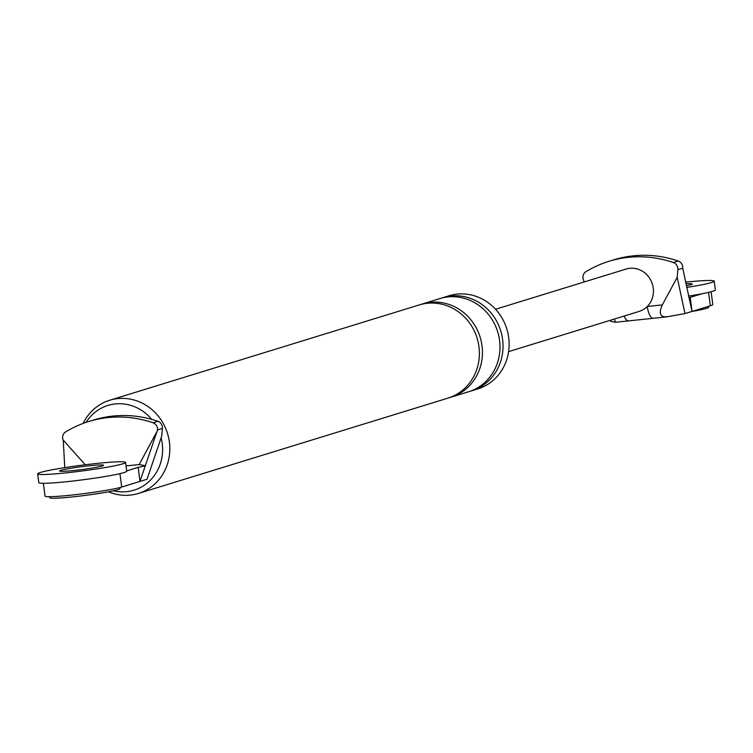 <?xml version="1.0" encoding="UTF-8"?>
<svg xmlns="http://www.w3.org/2000/svg" width="753" height="753" viewBox="0 0 753 753"><rect width="100%" height="100%" fill="white"/><g stroke="black" fill="none" stroke-linecap="round" stroke-linejoin="round"><path stroke-width="1.13" d="M688.506 296.098A44.323 2.88 -7.4 0 0 715.35 289.924L714.211 281.151A44.323 2.88 -7.4 0 0 685.522 282.159M686.651 287.43A44.323 2.88 -7.4 0 0 714.211 281.151M686.294 285.773A22.166 1.44 -7.4 0 0 692.233 284.003A22.166 1.44 -7.4 0 0 685.87 283.815M708.545 306.32L708.667 307.29A35.457 2.306 172.6 0 1 691.809 311.478M119.887 487.558L120.019 488.575A35.457 2.306 172.6 0 1 72.655 496.895A35.457 2.306 172.6 0 1 49.689 497.705L49.557 496.688M37.65 473.844L38.789 482.617A44.323 2.88 -7.4 0 0 67.497 481.609A44.323 2.88 -7.4 0 0 126.702 471.199L125.563 462.427A44.323 2.88 -7.4 0 0 96.855 463.443A44.323 2.88 -7.4 0 0 37.65 473.844A44.323 2.88 -7.4 0 0 66.358 472.837A44.323 2.88 -7.4 0 0 125.563 462.427M73.982 470.484A22.166 1.44 -7.4 0 0 103.585 465.279A22.166 1.44 -7.4 0 0 89.231 465.787A22.166 1.44 -7.4 0 0 59.628 470.992A22.166 1.44 -7.4 0 0 73.982 470.484M126.664 470.917L138.147 467.378L139.973 481.421L147.014 479.247L161.744 436.006L162.403 428.419A6.645 6.203 72.9 0 0 157.895 421.275A116.677 108.856 72.9 0 0 93.56 420.023L88.685 421.529A116.677 108.856 72.9 0 1 153.019 422.772A6.645 6.203 72.9 0 1 157.528 429.916L162.403 428.419M43.345 483.294L45.011 496.086A39.89 2.588 -7.4 0 0 77.757 494.401A39.89 2.588 -7.4 0 0 121.675 487.05L139.973 481.421L157.528 429.916M138.147 467.378L145.47 465.749M157.462 430.622L139.201 464.545L145.508 465.74M139.201 464.545L126.015 465.928M85.24 464.77L63.026 439.827A6.645 6.203 72.9 0 1 65.577 431.949A116.677 108.856 72.9 0 1 88.685 421.529M63.261 440.505L64.777 467.632M441.39 298.141A48.757 45.491 72.9 0 1 442.905 297.642L449.004 295.769A48.757 45.491 72.9 0 1 457.09 294.112A48.757 45.491 72.9 0 1 507.946 333.259A48.757 45.491 72.9 0 1 477.703 388.962L471.604 390.835A48.757 45.491 72.9 0 1 470.07 391.278M161.133 437.804A44.323 41.349 72.9 0 1 126.692 491.662A44.323 41.349 72.9 0 1 113.439 490.796M86.087 422.367A44.323 41.349 72.9 0 1 115.294 403.937A44.323 41.349 72.9 0 1 151.72 419.355M442.905 297.642A48.757 45.491 72.9 0 1 450.991 295.995A48.757 45.491 72.9 0 1 501.846 335.132A48.757 45.491 72.9 0 1 471.604 390.835M420.805 304.485A48.757 45.491 72.9 0 1 422.32 303.986L439.856 298.583A48.757 45.491 72.9 0 1 447.941 296.936A48.757 45.491 72.9 0 1 498.797 336.073A48.757 45.491 72.9 0 1 468.554 391.776L451.019 397.179A48.757 45.491 72.9 0 1 449.485 397.622M422.32 303.986A48.757 45.491 72.9 0 1 430.405 302.329A48.757 45.491 72.9 0 1 481.261 341.476A48.757 45.491 72.9 0 1 451.019 397.179M83.141 423.412A48.757 45.491 72.9 0 1 109.693 400.257L419.27 304.927A48.757 45.491 72.9 0 1 427.346 303.271A48.757 45.491 72.9 0 1 478.211 342.408A48.757 45.491 72.9 0 1 447.969 398.121L138.392 493.45A48.757 45.491 72.9 0 1 130.307 495.107A48.757 45.491 72.9 0 1 108.526 491.794M109.693 400.257A48.757 45.491 72.9 0 1 117.779 398.61A48.757 45.491 72.9 0 1 168.634 437.747A48.757 45.491 72.9 0 1 138.392 493.45M614.344 319.056L615.568 322.246L610.768 321.362L610.052 320.373M711.114 291.74L712.78 304.532A39.89 2.588 172.6 0 1 710.324 305.774L684.976 313.577L667.017 316.825C660.08 317.258 658.508 313.286 662.32 304.909L677.192 277.273L677.851 269.678A6.645 6.203 72.9 0 0 673.342 262.533A116.677 108.856 72.9 0 0 609.017 261.291L613.893 259.785A116.677 108.856 -107.1 0 1 678.227 261.037L673.342 262.533M678.227 261.037A6.645 6.203 -107.1 0 1 682.736 268.181L692.026 311.413L690.2 297.379L689.033 298.357M677.192 277.273L684.976 313.577M584.196 281.961L583.359 279.589A6.645 6.203 72.9 0 1 585.909 271.711A116.677 108.856 72.9 0 1 609.017 261.291M628.821 320.825A13.3 4.706 -96 0 1 628.501 320.891L628.501 320.891A13.3 4.706 -96 0 1 624.209 316.015M653.557 318.237A13.3 4.706 -96 0 1 653.237 318.303L667.017 316.825M615.568 322.246L653.237 318.303A13.3 4.706 -96 0 1 647.279 306.48A22.166 20.679 72.9 0 1 639.156 311.413L508.604 351.623M690.2 297.379L701.852 293.783M495.559 309.257L626.11 269.056A22.166 20.679 72.9 0 1 629.781 268.303A22.166 20.679 72.9 0 1 651.289 281.245A22.166 20.679 72.9 0 1 647.279 306.48L662.32 304.909M119.934 473.646L121.675 487.05M153.019 422.772L157.895 421.275M682.736 268.181L677.851 269.678M708.582 292.371L710.324 305.774"/></g></svg>
